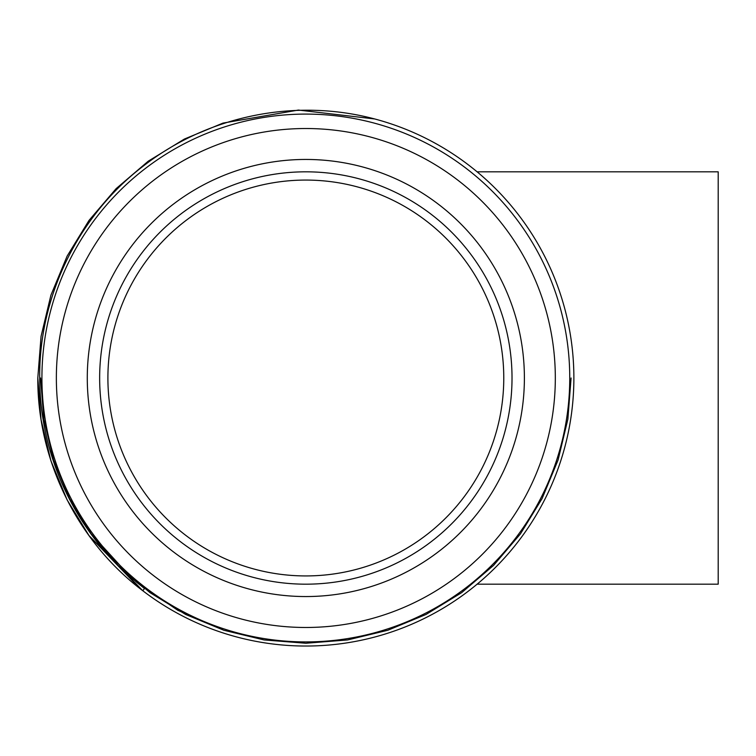 <?xml version="1.0" encoding="UTF-8"?>
<svg xmlns="http://www.w3.org/2000/svg" width="756" height="756" viewBox="0 0 756 756"><rect width="100%" height="100%" fill="white"/><g stroke="black" fill="none" stroke-linecap="round" stroke-linejoin="round"><path stroke-width="1.13" d="M477.102 584.18L718.2 584.18L718.2 171.82L477.102 171.82M87.28 378A218.55 218.55 0 0 0 305.84 596.55A218.55 218.55 0 0 0 524.39 378A218.55 218.55 0 0 0 305.84 159.45A218.55 218.55 0 0 0 87.28 378M56.36 378A249.48 249.48 0 0 0 305.84 627.48A249.48 249.48 0 0 0 555.32 378A249.48 249.48 0 0 0 305.84 128.52A249.48 249.48 0 0 0 56.36 378M139.633 588.291L88.991 535.55L67.133 499.914L50.917 460.829L41.06 419.675L37.8 378L41.06 336.325L50.917 295.171L67.133 256.086L88.991 220.45L116.122 188.65L148.289 161.151L184.379 139.057L223.011 123.086L298.403 110.064L374.692 118.957L298.403 110.064L223.011 123.086L184.379 139.057L148.289 161.151L116.122 188.65L88.991 220.45L67.133 256.086L50.917 295.171L41.06 336.325L37.8 378L41.06 336.325L50.917 295.171L67.133 256.086L88.991 220.45L116.122 188.65L148.289 161.151L184.379 139.057L223.011 123.086L298.403 110.064L374.692 118.957L298.403 110.064L223.011 123.086L184.379 139.057L148.289 161.151L116.122 188.65L88.991 220.45L67.133 256.086L50.917 295.171L41.06 336.325L37.8 378L41.06 336.325L50.917 295.171L67.133 256.086L88.991 220.45L116.122 188.65L148.289 161.151L184.379 139.057L223.011 123.086L298.403 110.064L374.692 118.957A268.04 268.04 0 0 1 424.466 618.361A268.04 268.04 0 0 1 142.799 590.748L88.991 535.55L67.133 499.914L50.917 460.829L41.06 419.675L37.8 378L41.06 419.675L50.917 460.829L67.133 499.914L88.991 535.55L139.633 588.291L88.991 535.55L67.133 499.914L50.917 460.829L41.06 419.675L37.8 378L41.06 419.675L50.917 460.829L67.133 499.914L88.991 535.55M571.082 378L567.86 419.24L558.098 459.969L542.052 498.648L520.421 533.906L493.573 565.375L461.746 592.591L426.025 614.458L387.8 630.268L347.59 639.945L305.84 643.243L264.09 639.945L223.87 630.268L185.645 614.458L149.924 592.591L118.097 565.375L91.249 533.906L69.618 498.648L53.572 459.969L43.82 419.24L40.588 378L43.82 419.24L53.572 459.969L69.618 498.648L91.249 533.906L118.097 565.375L149.924 592.591L185.645 614.458L223.87 630.268L264.09 639.945L305.84 643.243L347.59 639.945L387.8 630.268L426.025 614.458L461.746 592.591L493.573 565.375L520.421 533.906L542.052 498.648L558.098 459.969L567.86 419.24L571.082 378L567.86 419.24L558.098 459.969L542.052 498.648L520.421 533.906L493.573 565.375L461.746 592.591L426.025 614.458L387.8 630.268L347.59 639.945L305.84 643.243L264.09 639.945L223.87 630.268L185.645 614.458L149.924 592.591L118.097 565.375L91.249 533.906L69.618 498.648L53.572 459.969L43.82 419.24L40.588 378L43.82 419.24L53.572 459.969L69.618 498.648L91.249 533.906L118.097 565.375L149.924 592.591L185.645 614.458L223.87 630.268L264.09 639.945L305.84 643.243L347.59 639.945L387.8 630.268L426.025 614.458L461.746 592.591L493.573 565.375L520.421 533.906L542.052 498.648L558.098 459.969L567.86 419.24L571.082 378L567.86 419.24L558.098 459.969L542.052 498.648L520.421 533.906L493.573 565.375L461.746 592.591L426.025 614.458L387.8 630.268L347.59 639.945L305.84 643.243L264.09 639.945L223.87 630.268L177.792 610.29L135.844 581.619L144.5 588.537L142.799 590.748C77.235 541.409 37.394 459.998 37.8 378M107.9 378A197.93 197.93 0 0 0 305.84 575.93A197.93 197.93 0 0 0 503.77 378A197.93 197.93 0 0 0 305.84 180.07A197.93 197.93 0 0 0 107.9 378M512.02 378A206.18 206.18 0 0 0 305.84 171.82A206.18 206.18 0 0 0 99.65 378A206.18 206.18 0 0 0 305.84 584.18A206.18 206.18 0 0 0 512.02 378M569.75 378A263.91 263.91 0 0 0 305.84 114.09A263.91 263.91 0 0 0 41.92 378A263.91 263.91 0 0 0 305.84 641.91A263.91 263.91 0 0 0 569.75 378M144.5 588.537L131.1 577.556C73.445 527.783 39.775 453.761 39.709 378C38.811 296.569 78.407 215.573 143.149 166.188C207.702 115.744 295.038 97.76 374.692 118.957M40.588 378L43.82 419.24L53.572 459.969L69.618 498.648L91.249 533.906L131.1 577.556"/></g></svg>
